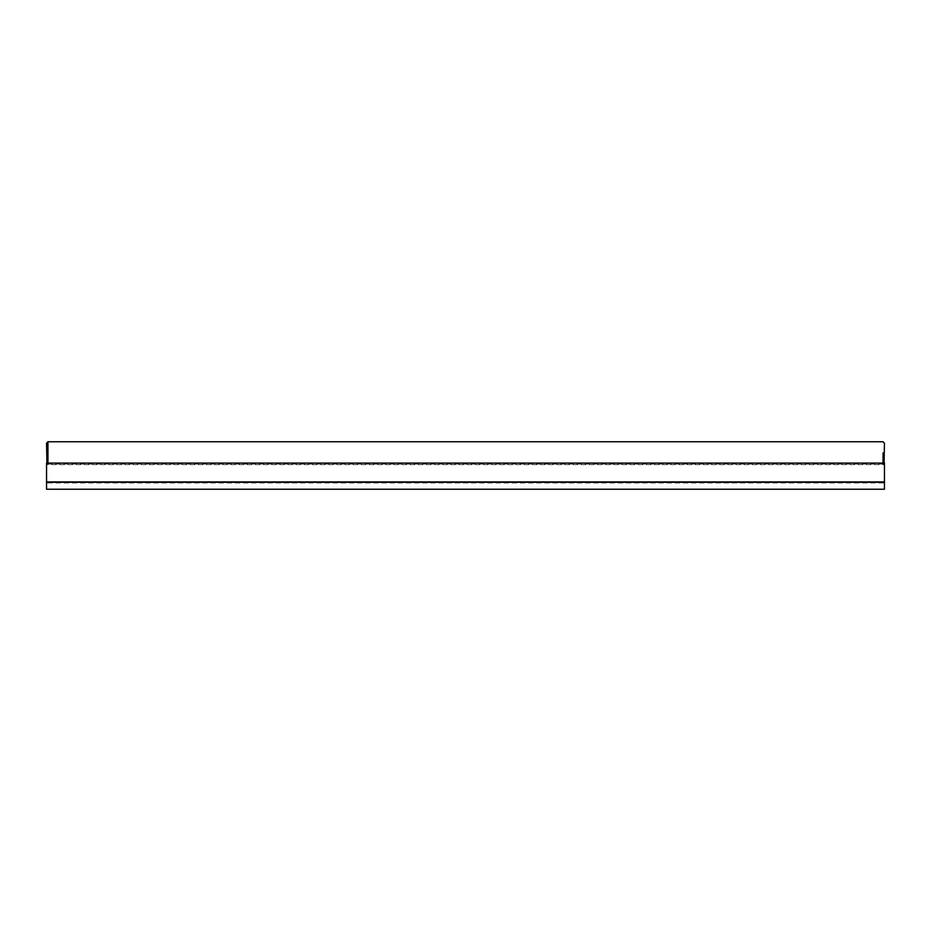 <?xml version="1.0" encoding="UTF-8"?>
<svg xmlns="http://www.w3.org/2000/svg" width="931" height="931" viewBox="0 0 931 931"><rect width="100%" height="100%" fill="white"/><g stroke="black" fill="none" stroke-linecap="round" stroke-linejoin="round"><path stroke-width="0.7" stroke-dasharray="4.66 3.49" d="M884.45 482.258L46.55 482.258L884.45 482.258L46.55 482.258L46.55 482.956L46.55 482.258L46.55 482.956L884.45 482.956L884.45 482.258L884.45 482.956L46.55 482.956L46.55 482.258L884.45 482.258L884.45 489.24L46.55 489.24L46.55 482.258L884.45 482.258L884.45 482.956L884.45 482.258L46.55 482.258L884.45 482.258L884.45 463.091L46.55 463.091L46.55 464.627L884.45 464.627L884.45 463.091L884.45 464.627M46.55 481.56L46.55 489.24L46.55 481.56L884.45 481.56L884.45 489.24L46.55 489.24L884.45 489.24L884.45 481.56L46.55 481.56M46.55 482.258L46.55 464.627M883.053 452.932L883.053 464.104L883.053 452.932M884.45 443.156L884.45 462.707L883.053 464.104L883.053 463.091M47.947 441.76L47.947 463.091M883.053 464.104L47.947 464.104L46.55 462.707L46.55 443.156"/><path stroke-width="1.4" d="M884.45 482.258L46.55 482.258L46.55 489.24L884.45 489.24L884.45 463.091L46.55 463.091L46.55 482.258M883.053 452.932L883.053 464.104L883.053 452.932M884.066 463.091L884.45 443.156L883.053 441.76L47.947 441.76L46.55 443.156L46.934 463.091M47.947 463.091L47.947 441.76"/></g></svg>
